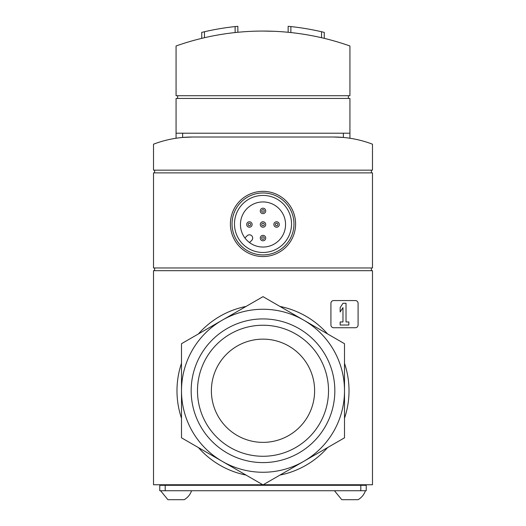 <?xml version="1.0" encoding="UTF-8"?>
<svg xmlns="http://www.w3.org/2000/svg" width="526" height="526" viewBox="0 0 526 526"><rect width="100%" height="100%" fill="white"/><g stroke="black" fill="none" stroke-linecap="round" stroke-linejoin="round"><path stroke-width="0.79" d="M290.871 32.553L290.871 26.576L288.149 26.3L290.871 26.576A260.811 260.811 0 0 1 321.537 31.738L324.259 32.382L324.259 38.359M201.741 38.359L201.741 32.382L204.463 31.738A260.811 260.811 0 0 1 235.129 26.576L237.851 26.3L237.851 32.277M349.935 45.979A260.811 260.811 0 0 0 176.065 45.979L176.065 95.719L349.935 95.719L349.935 45.979M262.993 31.06L274.408 31.31M153.513 172.876L153.513 267.964L372.487 267.964L372.487 172.876L153.513 172.876M285.552 224.497A22.552 22.552 0 0 0 251.724 204.962A22.552 22.552 0 0 0 251.724 244.025A22.552 22.552 0 0 0 285.552 224.497M244.919 237.962A22.552 22.552 0 0 0 249.528 242.578L251.724 240.382A3.261 3.261 0 0 0 251.724 235.773A3.261 3.261 0 0 0 247.108 235.773L244.919 237.962M295.599 223.951A32.599 32.599 0 0 0 246.701 195.718A32.599 32.599 0 0 0 246.701 252.184A32.599 32.599 0 0 0 295.599 223.951M293.968 223.951A30.968 30.968 0 0 0 247.516 197.132A30.968 30.968 0 0 0 247.516 250.77A30.968 30.968 0 0 0 293.968 223.951M291.529 223.951A28.529 28.529 0 0 0 248.739 199.249A28.529 28.529 0 0 0 248.739 248.653A28.529 28.529 0 0 0 291.529 223.951M265.715 210.913A2.715 2.715 0 0 0 261.639 208.559A2.715 2.715 0 0 0 261.639 213.26A2.715 2.715 0 0 0 265.715 210.913M264.262 210.913A1.262 1.262 0 0 0 262.369 209.815A1.262 1.262 0 0 0 262.369 212.004A1.262 1.262 0 0 0 264.262 210.913M252.132 224.497A2.715 2.715 0 0 0 248.055 222.143A2.715 2.715 0 0 0 248.055 226.844A2.715 2.715 0 0 0 252.132 224.497M250.678 224.497A1.262 1.262 0 0 0 248.785 223.399A1.262 1.262 0 0 0 248.785 225.588A1.262 1.262 0 0 0 250.678 224.497M265.715 238.074A2.715 2.715 0 0 0 261.639 235.727A2.715 2.715 0 0 0 261.639 240.428A2.715 2.715 0 0 0 265.715 238.074M264.262 238.074A1.262 1.262 0 0 0 262.369 236.983A1.262 1.262 0 0 0 262.369 239.172A1.262 1.262 0 0 0 264.262 238.074M279.299 224.497A2.715 2.715 0 0 0 275.223 222.143A2.715 2.715 0 0 0 275.223 226.844A2.715 2.715 0 0 0 279.299 224.497M277.846 224.497A1.262 1.262 0 0 0 275.953 223.399A1.262 1.262 0 0 0 275.953 225.588A1.262 1.262 0 0 0 277.846 224.497M265.715 224.497A2.715 2.715 0 0 0 261.639 222.143A2.715 2.715 0 0 0 261.639 226.844A2.715 2.715 0 0 0 265.715 224.497M264.262 224.497A1.262 1.262 0 0 0 262.369 223.399A1.262 1.262 0 0 0 262.369 225.588A1.262 1.262 0 0 0 264.262 224.497M154.605 267.964L154.605 270.68M371.395 267.964L371.395 270.68M263.191 484.755L372.487 484.755L372.487 270.68L153.513 270.68L153.513 484.755L262.809 484.755M222.248 320.176A81.504 81.504 0 0 0 222.248 461.341A81.504 81.504 0 0 1 222.248 320.176A81.504 81.504 0 0 1 344.504 390.759A81.504 81.504 0 0 1 303.752 461.341A81.504 81.504 0 0 0 344.504 390.759L344.504 343.702L263 296.651L181.496 343.702L181.496 437.816L263 484.867L303.752 461.341A81.504 81.504 0 0 1 222.248 461.341M344.504 418.255A86.014 86.014 0 0 0 344.504 363.262M327.566 333.925A86.014 86.014 0 0 0 279.937 306.428M246.063 306.428A86.014 86.014 0 0 0 198.434 333.925M181.496 363.262A86.014 86.014 0 0 0 181.496 418.255M198.434 447.593A86.014 86.014 0 0 0 246.063 475.09M279.937 475.09A86.014 86.014 0 0 0 327.566 447.593M330.92 303.278L330.92 325.015A2.715 2.715 0 0 0 333.635 327.731L355.372 327.731A2.715 2.715 0 0 0 358.088 325.015L358.088 303.278A2.715 2.715 0 0 0 355.372 300.563L333.635 300.563A2.715 2.715 0 0 0 330.92 303.278M154.605 170.161L154.605 172.876M371.395 170.161L371.395 172.876M343.36 133.209L343.36 137.45L333.635 137.016A108.672 108.672 0 0 1 372.487 144.196L372.487 170.161L153.513 170.161L153.513 144.196A108.672 108.672 0 0 1 192.365 137.016L182.64 137.45L182.64 133.209M348.363 95.719L348.363 98.434M177.637 95.719L177.637 98.434M349.935 133.209L349.935 98.434L176.065 98.434L176.065 133.209L349.935 133.209L349.935 138.246M176.065 133.209L176.065 138.246M333.635 137.016L192.365 137.016M288.149 26.3L288.149 32.277M324.259 32.382L321.537 31.738L321.537 37.714M237.851 26.3L235.129 26.576L235.129 32.553M342.978 321.971L340.158 321.971L340.158 325.015L348.85 325.015L348.85 321.971L346.023 321.971L346.023 303.278L342.978 303.278L340.158 307.625L340.158 311.971L342.978 307.625L342.978 321.971M334.832 390.759A71.832 71.832 0 0 0 227.081 328.546A71.832 71.832 0 0 0 227.081 452.965A71.832 71.832 0 0 0 334.832 390.759M314.62 390.759A51.62 51.62 0 0 0 237.193 346.055A51.62 51.62 0 0 0 237.193 435.462A51.62 51.62 0 0 0 314.62 390.759M328.52 390.759A65.52 65.52 0 0 0 230.243 334.017A65.52 65.52 0 0 0 230.243 447.501A65.52 65.52 0 0 0 328.52 390.759M303.752 461.341L344.504 437.816L344.504 390.759M165.197 485.301L159.766 485.301L159.766 490.732L165.197 490.732L165.197 485.301L366.234 485.301L366.234 490.732L165.197 490.732M167.912 484.755L167.912 485.301M160.581 490.732L167.912 499.7L184.212 499.7A16.332 16.332 0 0 0 191.549 490.732M341.788 484.755L341.788 485.301M334.451 490.732L341.788 499.7L358.088 499.7A16.332 16.332 0 0 0 365.419 490.732M204.463 31.738L204.463 37.714M360.803 490.732L360.803 485.301M184.212 484.755L184.212 485.301M358.088 484.755L358.088 485.301"/></g></svg>
